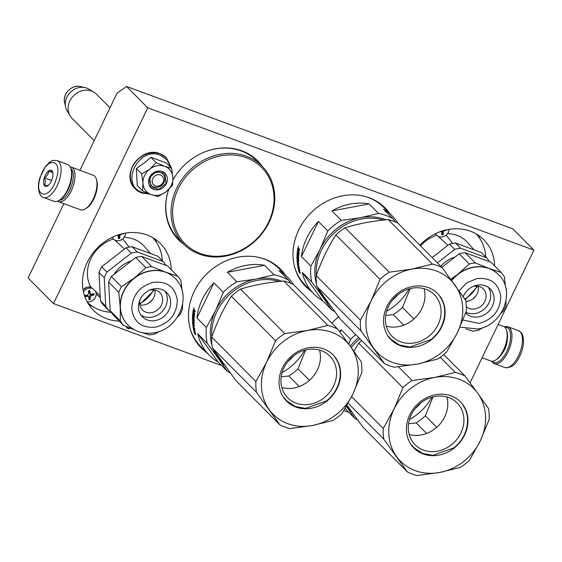 <?xml version="1.0" encoding="UTF-8"?>
<svg xmlns="http://www.w3.org/2000/svg" width="562" height="562" viewBox="0 0 562 562"><rect width="100%" height="100%" fill="white"/><g stroke="black" fill="none" stroke-linecap="round" stroke-linejoin="round"><path stroke-width="0.84" d="M126.555 86.478L512.727 228.804L533.9 250.125L147.736 107.799L126.555 86.478L117.086 93.088L79.923 170.314M63.871 203.669L28.1 277.993L53.509 303.578L221.59 365.525M470.071 382.757L533.9 250.125M343.867 410.59L348.946 412.466M147.736 107.799L53.509 303.578M126.267 326.522A3.435 3 135.2 0 0 126.998 327.892A3.435 3 135.2 0 0 130.588 328.292M338.605 316.792A55.877 48.732 135.2 0 0 331.84 323.178M285.215 274.797A55.877 48.732 135.2 0 0 280.578 269.254A55.877 48.732 135.2 0 0 194.199 291.404A55.877 48.732 135.2 0 0 201.28 347.997A55.877 48.732 135.2 0 0 206.788 352.676M389.726 213.427A55.877 48.732 135.2 0 0 385.082 207.884A55.877 48.732 135.2 0 0 298.703 230.034A55.877 48.732 135.2 0 0 305.784 286.627A55.877 48.732 135.2 0 0 311.299 291.306M168.698 189.535A55.877 48.732 135.2 0 0 178.435 239.693A55.877 48.732 135.2 0 0 183.95 244.379M262.377 166.5A55.877 48.732 135.2 0 0 257.733 160.943A55.877 48.732 135.2 0 0 172.956 179.988M494.658 265.924A47.278 41.23 135.2 0 0 483.84 239.777A47.278 41.23 135.2 0 0 419.884 245.229M119.348 321.141A47.278 41.23 -44.8 0 1 93.299 310.14A47.278 41.23 -44.8 0 1 87.307 262.25A47.278 41.23 -44.8 0 1 160.395 243.508A47.278 41.23 -44.8 0 1 171.213 269.634M126.619 327.414A3.435 3 135.2 0 0 129.105 327.695M205.945 351.826A55.877 48.732 -44.8 0 1 200.859 347.569M284.372 273.94A55.877 48.732 135.2 0 0 280.15 268.826M310.449 290.456A55.877 48.732 -44.8 0 1 305.363 286.198M388.876 212.569A55.877 48.732 135.2 0 0 384.654 207.455M183.1 243.515A55.877 48.732 -44.8 0 1 178.013 239.264M261.527 165.635A55.877 48.732 135.2 0 0 257.305 160.521M155.323 185.896A6.14 5.353 135.2 0 0 163.071 182.348A6.14 5.353 135.2 0 0 160.556 175.021A6.14 5.353 -44.8 0 0 152.801 178.561A6.14 5.353 -44.8 0 0 155.323 185.896M110.011 107.792L96.453 94.142A17.19 14.991 135.2 0 0 93.847 92.105A17.19 14.991 135.2 0 0 91.578 91.03A17.19 14.991 -44.8 0 0 72.716 96.65A17.19 14.991 -44.8 0 0 70.039 115.751A17.19 14.991 -44.8 0 0 72.055 118.371L94.191 140.662M93.847 92.105L88.768 89.084A15.687 13.678 135.2 0 0 86.703 88.101A15.687 13.678 -44.8 0 0 85.192 87.644A15.687 13.678 -44.8 0 0 70.376 92.287A15.687 13.678 -44.8 0 0 65.635 107.068A15.687 13.678 -44.8 0 0 67.047 110.651L70.039 115.751M59.122 200.395A17.19 7.798 -69.8 0 0 69.814 190.012A17.19 7.798 -69.8 0 0 71.212 168.811A17.19 7.798 -69.8 0 0 70.875 168.509M57.57 201.175A18.42 8.353 -69.8 0 0 58.539 201.702A18.42 8.353 -69.8 0 0 71.262 190.813A18.42 8.353 -69.8 0 0 72.765 168.101A18.42 8.353 -69.8 0 0 71.283 167.132A18.42 8.353 -69.8 0 0 70.201 166.9M58.539 201.702L80.521 209.802A18.42 8.353 -69.8 0 0 85.389 208.867L86.52 208.158A17.19 7.798 -69.8 0 0 93.847 198.864A17.19 7.798 -69.8 0 0 96.755 180.381L96.362 179.109A18.42 8.353 -69.8 0 0 94.739 176.201A18.42 8.353 -69.8 0 0 93.257 175.232L71.283 167.132M85.389 208.867A18.42 8.353 -69.8 0 0 93.243 198.913A18.42 8.353 -69.8 0 0 96.362 179.109M67.517 190.778A13.628 6.182 -69.8 0 0 68.585 188.769A13.628 6.182 -69.8 0 0 71.023 181.273M498.129 324.45L503.461 326.417A18.42 8.353 110.2 0 1 504.943 327.386A18.42 8.353 110.2 0 1 506.559 330.287L506.959 331.559A17.19 7.798 110.2 0 1 504.044 350.049A17.19 7.798 110.2 0 1 496.717 359.336L495.593 360.052A18.42 8.353 110.2 0 1 490.717 360.987L482.077 357.797M506.559 330.287A18.42 8.353 110.2 0 1 503.44 350.098A18.42 8.353 110.2 0 1 495.593 360.052M144.589 175.534A15.968 13.924 135.2 0 0 142.973 183.261L141.673 173.918L149.625 169.246A15.968 13.924 135.2 0 0 144.589 175.534M172.913 177.831L172.506 185.284L166.099 191.79A15.968 13.924 135.2 0 0 172.913 177.831L172.892 177.473A15.968 13.924 -44.8 0 0 164.905 166.38L171.6 168.305L166.289 162.952L150.876 157.276L144.146 163.064L136.362 168.572L137.261 185.551L142.572 190.897L142.973 183.261C143.458 188.783 146.176 192.562 151.136 194.6L142.572 190.897M150.483 177.276A8.107 7.067 -44.8 0 1 163.015 174.065A8.107 7.067 -44.8 0 1 164.041 182.271A8.107 7.067 -44.8 0 1 151.508 185.488A8.107 7.067 -44.8 0 1 150.483 177.276M148.67 193.63L142.495 192.541C119.277 185.334 138.294 145.811 160.409 155.316L167.181 160.008L170.799 167.497M149.52 177.353A10.067 8.781 -44.8 0 1 162.228 171.536A10.067 8.781 -44.8 0 1 166.359 183.563A10.067 8.781 -44.8 0 1 153.644 189.373A10.067 8.781 -44.8 0 1 149.52 177.353M166.099 191.79C161.252 195.344 156.264 196.278 151.136 194.6L157.992 196.581L166.099 191.79M164.905 166.38L164.582 166.261A15.968 13.924 -44.8 0 0 149.935 169.007L149.625 169.246M136.362 168.572L141.673 173.918M149.935 169.007L156.187 162.622L164.582 166.261M150.876 157.276L156.187 162.622M171.6 168.305L172.892 177.473M149.64 177.346L156.742 171.466L164.828 173.447L166.071 183.402L158.969 189.282L150.883 187.294L149.64 177.346M43.534 197.48L54.008 201.337A19.649 8.908 -69.8 0 0 54.936 201.561A19.649 8.908 -69.8 0 0 59.207 200.346A19.649 8.908 -69.8 0 0 69.836 184.006A19.649 8.908 -69.8 0 0 70.903 168.6A19.649 8.908 -69.8 0 0 67.595 164.469L57.12 160.606C50.685 159.791 51.62 161.512 48.978 162.748L45.339 166.689L40.078 177.339C36.453 187.258 39.452 197.051 43.534 197.48A19.649 8.908 -69.8 0 0 59.361 180.149A19.649 8.908 -69.8 0 0 57.12 160.606M70.707 182.531A11.669 5.29 110.2 0 1 70.067 184.996A11.669 5.29 -69.8 0 1 68.093 189.612M59.207 200.346L60.106 199.777A18.665 8.465 -69.8 0 0 70.208 184.259A18.665 8.465 -69.8 0 0 71.219 169.619L70.903 168.6M56.179 179.25C63.288 158.245 46.506 156.194 40.366 177.318C33.256 198.323 50.039 200.374 56.179 179.25M52.224 178.765A8.599 3.899 -69.8 0 0 52.695 172.028A8.599 3.899 -69.8 0 0 48.796 170.771A8.599 3.899 -69.8 0 0 44.321 177.803A8.599 3.899 -69.8 0 0 47.573 185.917A8.599 3.899 -69.8 0 0 52.224 178.765M52.723 172.134L52.505 171.55L48.592 171.073C48.48 173.799 47.089 176.047 44.433 177.831C45.627 180.711 45.543 183.128 44.187 185.074L48.1 185.551M44.433 177.831L51.599 180.472M48.592 171.073L52.842 172.646M504.753 327.203A18.665 8.465 110.2 0 1 510.605 335.795A18.665 8.465 110.2 0 1 505.154 354.467A18.665 8.465 110.2 0 1 492.214 361.226M504.43 326.943A19.649 8.908 110.2 0 1 507.992 326.775A19.649 8.908 110.2 0 1 506.229 355.275A19.649 8.908 110.2 0 1 494.405 363.649A19.649 8.908 110.2 0 1 491.799 361.211M178.14 188.951A54.036 47.124 -44.8 0 1 246.367 157.746A54.036 47.124 -44.8 0 1 268.524 222.264A54.036 47.124 135.2 0 1 200.297 253.462A54.036 47.124 135.2 0 1 178.14 188.951M183.697 244.119A55.266 48.191 135.2 0 1 176.693 188.144A55.266 48.191 -44.8 0 1 262.124 166.24A55.266 48.191 -44.8 0 1 269.128 222.215A55.266 48.191 135.2 0 1 183.697 244.119L178.442 238.829A55.266 48.191 135.2 0 1 168.719 189.513M205.348 151.691A55.266 48.191 -44.8 0 1 256.869 160.95L262.124 166.24M298.183 250.617A55.266 48.191 135.2 0 1 298.38 249.38L298.043 249.212A55.266 48.191 135.2 0 0 297.867 250.301L298.541 250.624M298.106 249.107L298.555 249.128L298.043 249.212M331.931 210.912L369.129 203.929A55.266 48.191 135.2 0 0 331.931 210.912L341.359 220.402L360.692 217.656A51.578 44.981 -44.8 0 1 386.094 219.819M369.129 203.929L378.556 213.427L360.692 217.656A51.578 44.981 -44.8 0 0 320.087 249.268A51.578 44.981 135.2 0 0 316.469 283.986M395.36 221.976L392.957 218.73A55.266 48.191 -44.8 0 0 378.556 213.427M398.015 223.205A55.266 48.191 135.2 0 0 392.269 215.991A55.266 48.191 135.2 0 0 383.523 209.233L392.957 218.73M317.755 287.821A51.578 44.981 135.2 0 0 322.616 296.778L332.023 310.119A55.266 48.191 135.2 0 0 334.734 311.573M318.38 221.463A55.266 48.191 135.2 0 0 306.838 237.895A55.266 48.191 135.2 0 0 301.464 256.602L318.38 221.463L327.808 230.954L320.087 249.268L310.891 266.1A55.266 48.191 135.2 0 0 311.741 281.955L322.616 296.778A51.578 44.981 135.2 0 0 328.953 303.677M322.588 300.628L302.307 272.465A55.266 48.191 135.2 0 0 313.842 293.87A55.266 48.191 135.2 0 0 322.588 300.628L332.023 310.119M302.307 272.465L311.741 281.955M327.808 230.954A55.266 48.191 -44.8 0 1 341.359 220.402M301.464 256.602L310.891 266.1M365.096 196.454A55.266 48.191 -44.8 0 1 383.804 207.462L392.269 215.991M294.502 266.564A55.266 48.191 135.2 0 0 305.377 285.341L313.842 293.87M299.132 269.036L299.827 270.35L298.787 267.372L297.712 266.283L298.45 267.73A55.266 48.191 135.2 0 0 299.497 272.001L299.827 271.868L299.504 272.015L300.248 273.28A55.266 48.191 135.2 0 1 299.132 269.036L299.328 268.966M298.97 267.919A54.774 47.763 135.2 0 0 299.209 269.008M298.45 267.73L298.865 267.596M298.731 270.743L299.223 272.366L300.305 273.455L299.469 272.029A55.266 48.191 135.2 0 1 298.408 267.758L297.748 266.465A55.266 48.191 135.2 0 0 298.731 270.743L299.068 270.61M298.303 266.88A54.774 47.763 135.2 0 0 298.478 267.723M298.998 270.638L299.209 271.144M299.581 271.98L300.017 272.535M298.675 267.252L298.858 267.603M299.146 252.197L298.794 252.197A55.266 48.191 135.2 0 0 298.527 254.628L298.844 254.607M298.499 254.712L298.858 254.691M297.93 259.848L296.996 259.11A55.266 48.191 135.2 0 1 297.368 251.397L297.677 251.713A55.266 48.191 135.2 0 0 297.481 253.574L297.783 254.031A55.266 48.191 135.2 0 1 297.944 252.45L298.253 252.76A55.266 48.191 135.2 0 0 298.099 254.347L298.527 254.628M296.996 259.11L297.417 259.04M297.579 253.827A54.774 47.763 135.2 0 0 297.53 254.607M297.481 255.598A54.774 47.763 135.2 0 0 297.453 256.314M297.136 259.595L297.902 260.262M297.93 260.058L297.93 260.058A55.266 48.191 135.2 0 1 297.916 258.506L298.647 258.878M298.331 258.92A55.266 48.191 135.2 0 0 298.38 261.288L298.675 261.239M297.326 260.361L298.675 261.316M297.045 260.41A55.266 48.191 135.2 0 0 297.572 265.433L297.881 265.341M297.516 260.557A54.774 47.763 135.2 0 0 297.551 261.105M297.656 262.384A54.774 47.763 135.2 0 0 297.72 262.974M298.829 263.754L297.53 263.016A55.266 48.191 135.2 0 0 297.79 265.138L298.127 265.587A55.266 48.191 135.2 0 1 297.881 263.669L298.197 263.985A55.266 48.191 135.2 0 0 298.436 265.903L299.293 267.456L297.762 265.91L299.188 266.753M297.53 263.016L298.886 264.379L298.085 262.812A55.266 48.191 135.2 0 1 298.008 261.709L298.703 261.857M298.008 261.709L298.696 262.292M297.93 257.501L298.647 258.583A55.266 48.191 135.2 0 0 298.71 262.096L298.605 262.313M297.607 257.537A55.266 48.191 135.2 0 0 297.607 259.089L297.916 259.047M298.064 257.635A54.774 47.763 135.2 0 0 298.064 258.513M297.607 259.089L297.291 258.773A55.266 48.191 135.2 0 1 297.319 256.328L298.689 257.199M297.319 256.328L298.675 257.691L298.71 256.841L297.354 255.471L297.403 254.621L297.86 254.586L298.794 255.52M297.403 254.621L298.724 255.843M298.78 255.626L298.78 255.626A55.266 48.191 135.2 0 1 299.174 252.036L298.499 250.933L298.633 250.062L299.49 250.055M298.829 249.83L299.427 250.434L299.581 249.556L297.846 248.242A55.266 48.191 135.2 0 0 297.46 250.694L299.174 252.008M298.246 247.498L298.499 246.304L298.246 247.498M297.762 265.91L297.572 265.433M297.46 250.694L299.181 251.966M297.846 248.242L298.303 248.263A54.774 47.763 135.2 0 0 298.155 249.114M297.691 261.393L297.769 262.496A55.266 48.191 135.2 0 1 297.691 261.393L298.155 261.302A54.774 47.763 135.2 0 0 298.176 261.674M297.431 261.133L298.155 261.302M298.577 249.135L298.836 249.402A54.774 47.763 135.2 0 0 298.766 249.809M297.888 261.042L298.036 262.208M298.043 252.549A54.774 47.763 135.2 0 0 297.944 253.553L298.141 253.898M297.593 259.518L297.453 259.033M298.647 258.583L298.373 258.443A54.774 47.763 135.2 0 0 298.373 258.913M298.211 265.777L298.029 265.299M298.97 248.509L299.061 249.24L299.356 248.896M298.38 249.38L298.836 249.402M298.457 247.287L298.303 246.486L298.527 247.287M327.604 301.808L316.806 286.437A56.488 49.266 -44.8 0 1 316.237 275.689C321.492 260.782 328.039 247.175 335.879 234.874A56.488 49.266 -44.8 0 1 345.068 227.722C358.17 223.718 372.571 221.014 388.258 219.616A56.488 49.266 -44.8 0 1 398.022 223.212L442.189 267.688L465.743 300.396A56.488 49.266 135.2 0 1 466.312 311.144L457.475 332.535L446.671 351.96A56.488 49.266 135.2 0 1 437.482 359.111L416.863 364.148L394.285 367.218A56.488 49.266 135.2 0 1 384.527 363.621L340.361 319.146L327.604 301.808M384.527 363.621L360.973 330.913L316.806 286.437M403.769 325.159L393.316 314.636A56.488 49.266 135.2 0 0 402.504 307.484L413.927 318.984M393.316 314.636L385.694 315.437M360.973 330.913A56.488 49.266 -44.8 0 1 360.404 320.164L371.201 300.74A51.578 44.981 -44.8 0 0 373.73 348.25A51.578 44.981 135.2 0 0 416.863 364.148A51.578 44.981 135.2 0 0 457.475 332.535A51.578 44.981 135.2 0 0 454.946 285.025A51.578 44.981 -44.8 0 0 411.806 269.128L432.431 264.091L388.258 219.616M410.169 288.587L402.504 307.484M380.045 279.349A56.488 49.266 -44.8 0 1 389.234 272.198L411.806 269.128A51.578 44.981 -44.8 0 0 371.201 300.74L380.045 279.349L335.879 234.874M360.404 320.164L316.237 275.689M389.234 272.198L345.068 227.722M432.431 264.091A56.488 49.266 -44.8 0 1 442.189 267.688M327.084 301.077A50.966 44.447 135.2 0 1 323.902 297.214A50.966 44.447 -44.8 0 1 320.951 292.43M316.287 275.535A50.966 44.447 -44.8 0 1 383.53 220.086M392.143 300.459A50.966 44.447 135.2 0 0 398.317 294.333M386.607 311.215A50.966 44.447 135.2 0 0 409.101 288.868M428.413 336.596A29.653 25.859 -44.8 0 1 392.213 336.441A29.653 25.859 -44.8 0 1 398.1 294.502A29.653 25.859 135.2 0 1 434.3 294.657A29.653 25.859 135.2 0 1 428.413 336.596M424.057 288.692A29.653 25.859 135.2 0 1 412.283 320.354A29.653 25.859 -44.8 0 1 386.319 326.164M431.096 339.912A32.793 28.592 135.2 0 0 440.151 296.539A32.793 28.592 135.2 0 0 397.573 293.364A32.793 28.592 135.2 0 0 388.518 336.736A32.793 28.592 135.2 0 0 431.096 339.912M439.835 296.617C449.059 308.671 444.76 329.283 430.857 339.617L409.965 347.021L399.638 345.047L391.173 339.448L388.644 336.462M435.733 233.581A7.369 6.428 135.2 0 0 436.892 235.288A7.369 6.428 135.2 0 0 442.484 236.883A7.369 6.428 -44.8 0 0 449.038 229.359M446.895 229.76A34.036 10.228 79.4 0 1 446.916 230.062A34.38 13.277 177 0 1 444.254 230.68L443.158 232.029A34.38 10.334 79.4 0 1 443.2 234.642L441.823 234.902A34.38 10.334 -100.6 0 0 441.781 232.289L441.198 231.333M441.781 232.289L440.566 231.375M441.816 234.038L442.484 233.911L443.2 234.642M442.484 233.911L442.336 231.2A1.229 1.068 -44.8 0 1 442.35 230.954M485.807 257.017A46.056 40.162 135.2 0 0 476.253 233.94M476.45 286.072L476.864 286.409M472.551 299.125A32.793 28.592 135.2 0 0 476.147 295.556M437.938 236.11L447.935 245.306M420.502 245.847A33.896 29.561 -44.8 0 1 436.864 235.253M452.621 243.374L446.158 235.099M447.514 233.652A33.896 29.561 -44.8 0 1 467.886 242.812L473.942 249.788M477.826 286.191L465.231 299.644M482.653 327.702L478.831 330.091A36.593 31.915 -44.8 0 1 475.866 330.772A36.593 31.915 -44.8 0 1 472.895 331.208L465.954 329.002M486.601 257.81L481.346 252.521L455.445 242.974L460.692 248.263L486.601 257.81A36.593 31.915 -44.8 0 1 489.46 261.674M460.692 248.263A36.593 31.915 135.2 0 0 454.756 249.373L449.509 244.091A36.593 31.915 -44.8 0 1 455.445 242.974M449.509 244.091L432.164 257.593M454.756 249.373L437.412 262.875M477.019 286.1A27.51 23.99 -44.8 0 1 464.795 299.012M455.023 257.038A28.367 24.742 135.2 0 0 440.756 266.24M472.881 286.536A12.28 10.713 135.2 0 1 473.991 286.269A12.28 10.713 -44.8 0 1 483.306 288.931A12.28 10.713 -44.8 0 1 485.196 300.614A12.28 10.713 -44.8 0 1 475.192 308.896A12.28 10.713 135.2 0 1 466.355 306.683M478.297 286.276A12.28 10.713 -44.8 0 1 467.57 301.218A12.28 10.713 135.2 0 1 465.898 301.415M463.552 295.795A12.28 10.713 135.2 0 0 463.292 296.841M488.329 287.33A17.19 14.991 -44.8 0 1 475.431 313.42A17.19 14.991 135.2 0 1 465.926 312.233M463.172 296.659A17.19 14.991 135.2 0 1 477.138 285.159A17.19 14.991 -44.8 0 1 490.176 288.882A17.19 14.991 -44.8 0 1 492.825 305.236A17.19 14.991 -44.8 0 1 478.817 316.835A17.19 14.991 135.2 0 1 465.779 313.111A17.19 14.991 135.2 0 1 465.652 312.985M450.787 279.293L457.812 274.221A33.158 28.915 135.2 0 1 473.134 267.21A33.158 28.915 -44.8 0 1 488.891 268.39L501.163 272.472A36.593 31.915 -44.8 0 1 504.395 276.968L505.47 286.62M451.567 280.361A33.158 28.915 135.2 0 1 457.812 274.221L469.319 264.035A36.593 31.915 135.2 0 1 472.284 263.353A36.593 31.915 -44.8 0 1 475.255 262.925L488.891 268.39A33.158 28.915 -44.8 0 1 498.29 274.389A33.158 28.915 -44.8 0 1 498.375 274.474M469.319 264.035L459.161 253.813L441.816 267.315M475.255 262.925L465.097 252.696L491.005 262.243L501.163 272.472M459.161 253.813A36.593 31.915 -44.8 0 1 465.097 252.696M506.039 300.747L505.912 305.496A36.593 31.915 -44.8 0 1 503.215 311.109L500.925 313.343M112.295 237.305A7.369 6.428 135.2 0 0 113.461 239.005A7.369 6.428 135.2 0 0 119.046 240.599A7.369 6.428 -44.8 0 0 125.6 233.082M123.464 233.483A34.036 10.228 79.4 0 1 123.478 233.778A34.38 13.277 177 0 1 120.816 234.403L119.727 235.745A34.38 10.334 79.4 0 1 119.769 238.358L118.385 238.618A34.38 10.334 -100.6 0 0 118.343 236.005L117.767 235.057M118.343 236.005L117.135 235.092M118.385 237.754L119.046 237.635L119.769 238.358M119.046 237.635L118.905 234.916A1.229 1.068 -44.8 0 1 118.912 234.684M92.611 288.608A7.369 6.428 -44.8 0 0 88.859 288.25A7.369 6.428 135.2 0 0 83.471 292.015M87.145 301.85A7.369 6.428 135.2 0 0 89.583 301.829A7.369 6.428 -44.8 0 0 95.484 291.285M84.792 296.581A34.036 10.228 -100.6 0 0 84.729 295.373A34.38 13.277 -3 0 0 87.595 294.959L88.684 293.617A34.38 10.334 -100.6 0 0 88.438 290.793L89.822 290.533A34.38 10.334 79.4 0 1 90.068 293.357L91.276 294.27A34.38 13.277 -3 0 0 93.938 293.645A34.036 10.228 79.4 0 1 94.009 295.008A34.38 13.277 177 0 1 91.353 295.626L90.257 296.975A34.38 10.334 79.4 0 1 90.299 299.588L88.922 299.848A34.38 10.334 -100.6 0 0 88.88 297.235L87.777 295.752A1.229 1.068 -44.8 0 0 86.843 295.486L87.665 296.322A34.38 13.277 177 0 1 84.848 296.729M88.88 297.235L87.665 296.322M88.915 298.984L89.583 298.858L90.299 299.588M84.757 295.879L86.843 295.486M90.356 294.01L89.52 293.174A1.229 1.068 -44.8 0 1 89.246 292.521L89.147 290.666M89.583 298.858L89.435 296.146A1.229 1.068 -44.8 0 1 90.524 294.797L93.292 294.277L94.009 295.008M93.292 294.277L93.264 293.814M100.226 295.731L90.559 286.711A33.896 29.561 -44.8 0 1 87.454 275.113A33.896 29.561 -44.8 0 1 113.426 238.969M100.317 297.46L96.13 293.828M162.376 260.733A46.056 40.162 135.2 0 0 152.857 237.698M153.019 289.788L153.426 290.125M149.12 302.848A32.793 28.592 135.2 0 0 152.716 299.279M114.5 239.833L124.504 249.029M129.19 247.097L122.727 238.822M124.076 237.368A33.896 29.561 -44.8 0 1 144.455 246.535L150.511 253.511M154.388 289.908L139.741 304.456M96.137 293.954A33.896 29.561 135.2 0 0 96.432 294.221L100.331 297.649M87.539 302.56A46.056 40.162 135.2 0 0 111.178 312.282M159.215 331.418L155.393 333.807A36.593 31.915 -44.8 0 1 152.435 334.495A36.593 31.915 -44.8 0 1 149.457 334.924L142.516 332.725M131.325 253.097L126.071 247.807A36.593 31.915 -44.8 0 1 132.007 246.69L137.261 251.98A36.593 31.915 135.2 0 0 131.325 253.097L106.935 272.078A36.593 31.915 135.2 0 0 104.237 277.684L98.989 272.401L100.507 300.93A36.593 31.915 135.2 0 0 103.745 305.426L108.993 310.716L110.538 311.285M104.237 277.684L105.754 306.22L100.507 300.93M137.261 251.98L163.163 261.527L157.915 256.237L132.007 246.69M163.163 261.527A36.593 31.915 -44.8 0 1 166.029 265.39M126.071 247.807L101.687 266.788A36.593 31.915 135.2 0 0 98.989 272.401M106.935 272.078L101.687 266.788M153.581 289.816A27.51 23.99 -44.8 0 1 139.657 303.649M105.754 306.22A36.593 31.915 135.2 0 0 108.993 310.716M131.585 260.754A28.367 24.742 135.2 0 0 113.931 274.495M149.443 290.252A12.28 10.713 135.2 0 1 150.553 289.992A12.28 10.713 -44.8 0 1 159.868 292.647A12.28 10.713 -44.8 0 1 161.765 304.33A12.28 10.713 -44.8 0 1 151.754 312.613A12.28 10.713 135.2 0 1 142.439 309.957A12.28 10.713 135.2 0 1 140.114 299.511M154.866 289.992A12.28 10.713 -44.8 0 1 144.132 304.941A12.28 10.713 135.2 0 1 139.826 304.934M164.891 291.053A17.19 14.991 -44.8 0 1 152 317.137A17.19 14.991 135.2 0 1 140.809 314.966M153.7 288.875A17.19 14.991 -44.8 0 1 166.745 292.598A17.19 14.991 -44.8 0 1 169.394 308.952A17.19 14.991 -44.8 0 1 155.386 320.551A17.19 14.991 135.2 0 1 142.341 316.827A17.19 14.991 135.2 0 1 139.692 300.473A17.19 14.991 135.2 0 1 153.7 288.875M174.937 278.197A33.158 28.915 -44.8 0 0 174.852 278.106A33.158 28.915 -44.8 0 0 165.46 272.106L151.824 266.641A36.593 31.915 -44.8 0 0 148.846 267.076A36.593 31.915 135.2 0 0 145.881 267.758L135.73 257.529L111.339 276.511L121.497 286.739L134.374 277.937A33.158 28.915 135.2 0 1 149.696 270.933A33.158 28.915 -44.8 0 1 165.46 272.106L177.725 276.188A36.593 31.915 -44.8 0 1 180.964 280.684L182.032 290.336M127.883 324.92A33.158 28.915 135.2 0 1 127.799 324.836A33.158 28.915 135.2 0 1 120.24 307.309L118.8 292.352L108.642 282.124L110.159 310.653L120.317 320.881L120.24 307.309A33.158 28.915 135.2 0 1 134.374 277.937L145.881 267.758M151.824 266.641L141.666 256.413L167.567 265.959L177.725 276.188M135.73 257.529A36.593 31.915 -44.8 0 1 141.666 256.413M182.601 304.464L182.481 309.219A36.593 31.915 -44.8 0 1 179.784 314.825L177.487 317.059M110.159 310.653A36.593 31.915 135.2 0 0 113.398 315.149L123.556 325.377A36.593 31.915 135.2 0 1 120.317 320.881M134.234 329.725L123.556 325.377M121.497 286.739A36.593 31.915 135.2 0 0 118.8 292.352M111.339 276.511A36.593 31.915 135.2 0 0 108.642 282.124M193.679 311.987A55.266 48.191 135.2 0 1 193.876 310.751L193.539 310.575A55.266 48.191 135.2 0 0 193.363 311.671L194.038 311.994M193.595 310.477L194.052 310.498L193.539 310.575M227.427 272.282L264.618 265.299A55.266 48.191 135.2 0 0 227.427 272.282L236.855 281.773L256.188 279.026A51.578 44.981 -44.8 0 1 281.59 281.19M264.618 265.299L274.052 274.797L256.188 279.026A51.578 44.981 -44.8 0 0 215.576 310.638A51.578 44.981 135.2 0 0 211.965 345.356M290.856 283.346L288.447 280.101A55.266 48.191 -44.8 0 0 274.052 274.797M256.469 392.283L212.303 347.808L235.857 380.516L280.024 424.991L256.469 392.283A56.488 49.266 -44.8 0 1 255.893 381.528L266.69 362.111A51.578 44.981 -44.8 0 1 307.302 330.498L327.92 325.461A56.488 49.266 -44.8 0 1 337.685 329.058L293.519 284.583A55.266 48.191 135.2 0 0 287.765 277.361A55.266 48.191 135.2 0 0 279.019 270.603L288.447 280.101M213.251 349.192A51.578 44.981 135.2 0 0 218.105 358.149L227.512 371.489A55.266 48.191 135.2 0 0 230.223 372.943M213.869 282.834A55.266 48.191 135.2 0 0 202.334 299.265A55.266 48.191 135.2 0 0 196.96 317.973L213.869 282.834L223.304 292.324L215.576 310.638L206.387 327.47A55.266 48.191 135.2 0 0 207.23 343.326L218.105 358.149A51.578 44.981 135.2 0 0 224.449 365.047M218.084 361.998L197.803 333.835A55.266 48.191 135.2 0 0 209.338 355.24A55.266 48.191 135.2 0 0 218.084 361.998L227.512 371.489M197.803 333.835L207.23 343.326M223.304 292.324A55.266 48.191 -44.8 0 1 236.855 281.773M196.96 317.973L206.387 327.47M260.592 257.825A55.266 48.191 -44.8 0 1 279.293 268.833L287.765 277.361M189.991 327.934A55.266 48.191 135.2 0 0 200.866 346.712L209.338 355.24M193.799 328.25A54.774 47.763 135.2 0 0 193.967 329.093A55.266 48.191 135.2 0 0 194.993 333.371L195.323 333.238L195 333.385M194.466 329.29A54.774 47.763 135.2 0 0 194.698 330.379M194.824 330.337L194.283 328.742L193.209 327.653L193.946 329.1L194.171 328.622M194.621 330.407A55.266 48.191 135.2 0 0 195.745 334.65L194.993 333.371M194.22 332.114L194.712 333.737L195.801 334.826L194.958 333.399A55.266 48.191 135.2 0 1 193.904 329.128L193.237 327.836A55.266 48.191 135.2 0 0 194.22 332.114L194.564 331.98M194.494 332.009L194.705 332.514M195.07 333.35L195.513 333.905M194.642 313.568L194.283 313.568A55.266 48.191 135.2 0 0 194.016 315.992L194.361 316.006M193.995 316.083L194.354 316.062M193.419 321.218L192.485 320.481A55.266 48.191 135.2 0 1 192.857 312.767L193.173 313.083A55.266 48.191 135.2 0 0 192.977 314.945L193.279 315.401A55.266 48.191 135.2 0 1 193.433 313.814L193.75 314.13A55.266 48.191 135.2 0 0 193.588 315.718L194.016 315.992M192.485 320.481L192.914 320.41M193.075 315.198A54.774 47.763 135.2 0 0 193.019 315.977M192.97 316.968A54.774 47.763 135.2 0 0 192.949 317.685M192.625 320.965L193.398 321.633M193.426 321.429L193.426 321.429A55.266 48.191 135.2 0 1 193.405 319.876L194.136 320.249M193.82 320.291A55.266 48.191 135.2 0 0 193.869 322.658L194.171 322.609M192.815 321.731L194.171 322.679M192.541 321.78A55.266 48.191 135.2 0 0 193.068 326.803L193.876 326.887M193.012 321.928A54.774 47.763 135.2 0 0 193.047 322.476M193.152 323.754A54.774 47.763 135.2 0 0 193.209 324.344M193.616 326.958A55.266 48.191 135.2 0 1 193.377 325.04L193.686 325.349A55.266 48.191 135.2 0 0 193.932 327.274L194.789 328.826L193.251 327.281L194.677 328.124M193.356 326.691L193.286 326.508A55.266 48.191 135.2 0 1 193.026 324.386L194.326 325.124M193.026 324.386L194.382 325.749L193.574 324.183A55.266 48.191 135.2 0 1 193.497 323.08L194.192 323.227M193.497 323.08L194.185 323.663M193.426 318.872L194.143 319.954A55.266 48.191 135.2 0 0 194.206 323.466L194.094 323.684M193.103 318.907A55.266 48.191 135.2 0 0 193.096 320.459L193.412 320.417M193.56 319.005A54.774 47.763 135.2 0 0 193.553 319.883M193.096 320.459L192.787 320.143A55.266 48.191 135.2 0 1 192.808 317.699L194.185 318.57M192.808 317.699L194.164 319.061L194.199 318.211L192.843 316.842L192.899 315.992L193.356 315.956L194.283 316.891M192.899 315.992L194.213 317.214M194.276 316.996L194.276 316.996A55.266 48.191 135.2 0 1 194.663 313.399L193.988 312.303L194.129 311.432L194.986 311.425M194.319 311.2L194.916 311.805L195.077 310.927L193.342 309.613A55.266 48.191 135.2 0 0 192.949 312.065L194.67 313.378M193.735 308.868L193.988 307.674L193.735 308.868M193.251 327.281L193.068 326.803M192.949 312.065L194.67 313.336M193.342 309.613L193.792 309.634A54.774 47.763 135.2 0 0 193.644 310.484M193.188 322.764L193.265 323.867A55.266 48.191 135.2 0 1 193.188 322.764L193.644 322.672A54.774 47.763 135.2 0 0 193.672 323.045M192.921 322.497L193.644 322.672M194.066 310.505L194.333 310.772A54.774 47.763 135.2 0 0 194.262 311.179M193.384 322.412L193.532 323.579M193.532 313.919A54.774 47.763 135.2 0 0 193.433 314.924L193.63 315.268M193.089 320.888L192.949 320.403M194.143 319.954L193.869 319.813A54.774 47.763 135.2 0 0 193.869 320.284M193.707 327.147L193.518 326.67M194.466 309.88L194.557 310.61L194.852 310.266M193.876 310.751L194.333 310.772M193.953 308.657L193.792 307.857L194.023 308.657M255.893 381.528L211.726 337.052C216.981 322.152 223.528 308.545 231.368 296.244L275.535 340.72L266.69 362.111A51.578 44.981 -44.8 0 0 269.219 409.621A51.578 44.981 135.2 0 0 312.36 425.518A51.578 44.981 135.2 0 0 352.964 393.906L361.809 372.515A56.488 49.266 135.2 0 0 361.233 361.766L350.435 346.396A51.578 44.981 135.2 0 1 352.964 393.906L342.167 413.33A56.488 49.266 135.2 0 1 332.978 420.481L312.36 425.518L289.781 428.588A56.488 49.266 135.2 0 1 280.024 424.991M299.258 386.53L288.812 376.006A56.488 49.266 135.2 0 0 298 368.855L309.423 380.355M288.812 376.006L281.19 376.807M305.665 349.957L298 368.855M275.535 340.72A56.488 49.266 -44.8 0 1 284.723 333.568L240.557 289.093C253.666 285.089 268.06 282.384 283.754 280.986A56.488 49.266 -44.8 0 1 293.519 284.583M231.368 296.244A56.488 49.266 -44.8 0 1 240.557 289.093M284.723 333.568L307.302 330.498A51.578 44.981 -44.8 0 1 350.435 346.396L337.685 329.058M327.92 325.461L283.754 280.986M222.58 362.448A50.966 44.447 135.2 0 1 219.398 358.584A50.966 44.447 -44.8 0 1 216.44 353.8M211.783 336.905A50.966 44.447 -44.8 0 1 279.019 281.457M287.639 361.83A50.966 44.447 135.2 0 0 293.807 355.704M282.096 372.585A50.966 44.447 135.2 0 0 304.597 350.238M323.909 397.966A29.653 25.859 -44.8 0 1 287.709 397.812A29.653 25.859 -44.8 0 1 293.589 355.872A29.653 25.859 135.2 0 1 329.789 356.02A29.653 25.859 135.2 0 1 323.909 397.966M319.553 350.063A29.653 25.859 135.2 0 1 307.772 381.724A29.653 25.859 -44.8 0 1 281.815 387.534M326.592 401.282A32.793 28.592 135.2 0 0 335.647 357.91A32.793 28.592 135.2 0 0 293.069 354.734A32.793 28.592 135.2 0 0 284.014 398.107A32.793 28.592 135.2 0 0 326.592 401.282M212.303 347.808A56.488 49.266 -44.8 0 1 211.726 337.052M335.324 357.987C344.555 370.042 340.249 390.653 326.346 400.98L305.454 408.391L295.134 406.417L286.669 400.818L284.14 397.833M345.019 408.686A55.266 48.191 135.2 0 0 345.44 408.932L345.124 408.504M345.44 408.932L354.868 418.43A55.266 48.191 135.2 0 0 357.58 419.884M346.375 406.361L354.868 418.43M346.396 406.333A51.578 44.981 135.2 0 0 351.805 411.981M350.238 346.115A51.578 44.981 -44.8 0 1 358.725 337.643M340.045 332.219L341.225 329.768L350.653 339.265A55.266 48.191 -44.8 0 1 355.718 334.608M350.653 339.265L348.798 344.127M341.225 329.768A55.266 48.191 135.2 0 0 339.546 331.552M348.124 403.27L383.818 439.217L407.373 471.925L363.207 427.45L347 405.279M383.818 439.217A56.488 49.266 -44.8 0 1 383.249 428.469L394.046 409.045A51.578 44.981 -44.8 0 0 396.575 456.555A51.578 44.981 135.2 0 0 439.709 472.452A51.578 44.981 135.2 0 0 480.32 440.84L489.158 419.449A56.488 49.266 135.2 0 0 488.589 408.7L477.791 393.33A51.578 44.981 135.2 0 1 480.32 440.84L469.516 460.264A56.488 49.266 135.2 0 1 460.327 467.415L439.709 472.452L417.137 475.522A56.488 49.266 135.2 0 1 407.373 471.925M426.614 433.464L416.161 422.94A56.488 49.266 135.2 0 0 425.35 415.789L436.779 427.289M416.161 422.94L408.539 423.741M433.014 396.891L425.35 415.789M402.891 387.654A56.488 49.266 -44.8 0 1 412.079 380.502L434.658 377.432A51.578 44.981 -44.8 0 0 394.046 409.045L402.891 387.654L358.725 343.178A56.488 49.266 -44.8 0 1 361.661 340.593M353.891 351.229L358.725 343.178M383.249 428.469L351.629 396.624M412.079 380.502L398.472 366.803M455.276 372.395A56.488 49.266 -44.8 0 1 465.034 375.992L477.791 393.33A51.578 44.981 -44.8 0 0 434.658 377.432L455.276 372.395L440.229 357.249M465.034 375.992L443.734 354.545M351.25 347.52A50.966 44.447 -44.8 0 1 359.912 338.83M346.81 405.609A50.966 44.447 135.2 0 0 349.929 409.389M414.988 408.771A50.966 44.447 135.2 0 0 421.163 402.638M409.452 419.519A50.966 44.447 135.2 0 0 431.953 397.179M451.258 444.9A29.653 25.859 -44.8 0 1 415.058 444.753A29.653 25.859 -44.8 0 1 420.945 402.806A29.653 25.859 135.2 0 1 457.145 402.961A29.653 25.859 135.2 0 1 451.258 444.9M446.902 396.997A29.653 25.859 135.2 0 1 435.128 428.658A29.653 25.859 -44.8 0 1 409.164 434.475M453.941 448.216A32.793 28.592 135.2 0 0 462.997 404.851A32.793 28.592 135.2 0 0 420.425 401.668A32.793 28.592 135.2 0 0 411.37 445.041A32.793 28.592 135.2 0 0 453.941 448.216M462.681 404.921C471.911 416.976 467.605 437.587 453.703 447.921L432.81 455.332L422.491 453.351L414.018 447.752L411.489 444.774M480.524 239.637A47.278 41.23 135.2 0 0 477.988 235.007M157.023 243.248A47.278 41.23 135.2 0 0 154.543 238.738M88.564 304.253A47.278 41.23 135.2 0 0 93.06 306.761M65.635 107.068L64.602 102.53A12.884 11.233 -44.8 0 1 68.494 90.384A12.884 11.233 -44.8 0 1 80.661 86.576L85.192 87.644M135.302 188.86A21.981 19.171 -44.8 0 1 135.224 188.783A21.981 19.171 -44.8 0 1 134.578 162.91A21.981 19.171 -44.8 0 1 160.191 153.826A21.981 19.171 -44.8 0 1 166.422 157.803A21.981 19.171 -44.8 0 1 166.5 157.88M141.61 192.914A21.981 19.171 -44.8 0 1 135.379 188.937A21.981 19.171 -44.8 0 1 134.732 163.064A21.981 19.171 -44.8 0 1 160.346 153.974A21.981 19.171 -44.8 0 1 166.577 157.957L160.079 153.749C141.041 145.375 119.854 175.077 135.224 188.783L141.722 192.991L149.829 194.101M502.049 353.631A12.652 5.732 -69.8 0 0 503.615 351.39A12.652 5.732 -69.8 0 0 507.303 339.364M507.992 326.775L518.466 330.639A19.649 8.908 110.2 0 1 516.703 359.132A19.649 8.908 110.2 0 1 504.88 367.513L494.405 363.649M436.892 235.288L435.726 234.115A7.369 6.428 -44.8 0 1 435.395 233.743M442.336 231.2L443.158 232.029M462.955 320.045L479.168 323.396C492.944 319.469 500.145 310.575 500.77 296.722C498.698 283.367 490.703 277.326 476.787 278.597L466.776 282.834L459.105 290.856M459.962 327.14L477.749 329.016C502.456 325.574 516.352 291.165 498.459 274.558A33.158 28.915 135.2 0 0 473.302 267.379A33.158 28.915 135.2 0 0 451.707 280.564M112.295 237.831A7.369 6.428 -44.8 0 1 111.957 237.466L113.461 239.005M118.905 234.916L119.727 235.745M83.043 289.83A7.369 6.428 -44.8 0 1 87.693 287.077A7.369 6.428 -44.8 0 1 91.269 287.365L87.595 287.034L83.021 289.711M89.246 292.521L90.068 293.357M90.524 294.797L91.353 295.626M89.435 296.146L90.257 296.975M155.737 327.112C169.506 323.185 176.707 314.291 177.339 300.438C175.26 287.084 167.265 281.042 153.349 282.314C139.58 286.241 132.379 295.134 131.747 308.988C133.826 322.342 141.821 328.384 155.737 327.112M149.871 271.102A33.158 28.915 135.2 0 0 122.853 293.469A33.158 28.915 135.2 0 0 127.967 325.005C135.238 331.896 144.027 334.467 154.318 332.732C179.025 329.297 192.921 294.888 175.021 278.281A33.158 28.915 135.2 0 0 149.871 271.102M64.602 102.53C62.22 93.861 72.006 84.138 80.661 86.576M171.529 168.235L166.577 157.957M518.466 330.639C523.896 334.193 522.063 334.903 523.271 337.551L523.482 342.911C522.983 348.573 521.213 353.99 518.178 359.146C514.947 365.391 510.514 368.173 504.88 367.513M298.204 253.223L298.197 252.703M435.726 234.115L435.388 233.743M193.7 314.594L193.693 314.074"/></g></svg>
